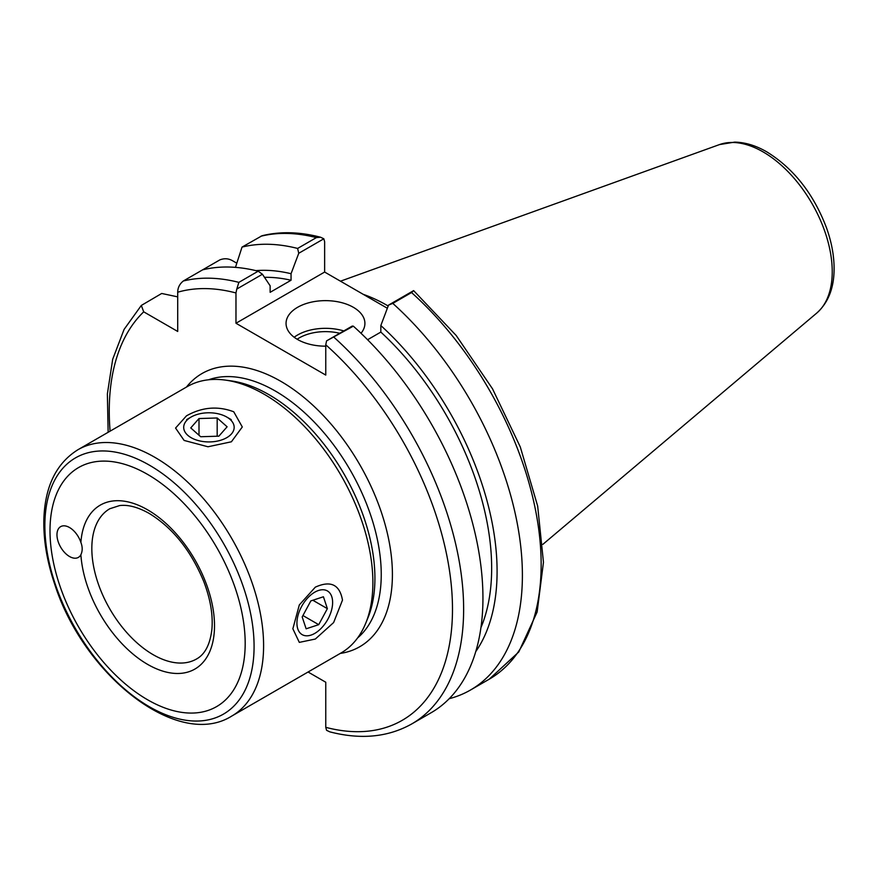 <?xml version="1.0" encoding="UTF-8"?>
<svg xmlns="http://www.w3.org/2000/svg" width="878" height="878" viewBox="0 0 878 878"><rect width="100%" height="100%" fill="white"/><g stroke="black" fill="none" stroke-linecap="round" stroke-linejoin="round"><path stroke-width="1.32" d="M80.886 554.72A17.747 10.24 60 0 1 78.394 557.387A17.747 10.24 60 0 1 60.648 547.137A17.747 10.24 60 0 1 60.648 526.646A17.747 10.24 60 0 1 69.516 527.524A17.747 10.24 60 0 1 80.886 542.439C82.62 546.939 82.62 551.033 80.886 554.72A94.637 54.634 -120 0 0 151.137 666.303A94.637 54.634 -120 0 0 214.484 623.665A94.637 54.634 -120 0 0 147.592 509.822A94.637 54.634 -120 0 0 80.886 542.439M50.002 530.751A138.011 79.678 -120 0 0 196.387 712.848A138.011 79.678 -120 0 0 196.387 517.669A138.011 79.678 -120 0 0 50.002 530.751M231.748 716.075L341.026 652.98A153.782 88.788 -120 0 0 365.72 623.248A153.782 88.788 -120 0 0 341.037 475.404A153.782 88.788 -120 0 0 225.339 380.097A153.782 88.788 -120 0 0 187.244 386.616L77.966 449.712C56.565 463.079 45.206 485.918 43.9 518.207C43.231 539.158 46.896 561.36 54.908 584.836C84.134 675.643 178.004 749.933 231.748 716.075A153.782 88.788 -120 0 0 255.322 592.848A153.782 88.788 -120 0 0 154.857 457.328A153.782 88.788 -120 0 0 77.966 449.712M315.323 587.152C330.655 580.237 339.709 584.561 342.486 600.124L333.618 622.568L315.323 639.041L299.31 642.378L292.857 628.78L299.31 604.942L315.323 587.152M186.465 415.843C201.995 407.107 217.755 405.757 233.746 411.782L242.295 426.971L231.397 441.788L207.987 446.77L184.117 440.438L175.567 428.058L186.465 415.843M365.72 623.248L367.948 617.816A149.842 86.516 -120 0 0 343.891 473.758A149.842 86.516 -120 0 0 231.166 380.898L225.339 380.097M326.561 340.884L353.34 326.155L352.21 326.078L326.561 340.884L325.76 344.791L325.76 375.082L235.973 323.247L235.973 292.956L236.786 289.049L262.423 274.243L258.176 271.203A250.592 144.683 -120 0 0 202.598 269.853L183.282 281.015C179.639 283.956 177.773 287.688 177.707 292.22L177.707 331.456L143.718 311.833L141.314 305.445L161.695 293.471L177.707 296.863M308.068 672.01L325.76 682.228L325.76 727.324L326.561 730.309L329.821 731.857C360.748 739.858 388.054 737.213 411.738 723.944A250.592 144.683 -120 0 0 334.024 337.306M262.423 274.243L270.139 285.789L270.139 292.319L291.046 280.247L291.046 273.716L298.75 253.27L323.839 238.783L320.58 237.236C299.694 231.781 280.181 231.287 262.039 235.743L242.032 247.091L235.458 267.373M202.598 269.853L219.895 259.866C224.263 258.187 228.434 258.439 232.385 260.645L236.797 263.191M291.046 273.716A227.896 131.579 -120 0 0 255.871 270.643M320.58 237.236L316.376 237.609L297.62 248.441L298.75 253.27M297.62 248.441A250.592 144.683 -120 0 0 242.032 247.091M291.046 280.247A220.224 127.145 -120 0 0 264.487 277.327M258.176 271.203L238.86 282.365L236.786 289.049M388.537 305.105L392.784 303.382L411.541 292.55L413.626 290.618L388.537 305.105L380.832 325.551L380.832 332.082L367.597 339.72M411.541 292.55A250.592 144.683 -120 0 1 489.255 679.188L518.777 651.959L537.138 611.988L543.46 562.293L537.665 506.079L520.292 446.946L492.514 388.811L456.22 335.528L413.626 290.618M323.839 238.783L324.64 241.768L324.64 272.048L387.352 308.255M325.76 346.173A39.433 22.762 180 0 1 286.052 323.4A39.433 22.762 180 0 1 310.395 302.372A39.433 22.762 180 0 1 353.362 307.311A39.433 22.762 180 0 1 364.908 323.4A39.433 22.762 180 0 1 361.023 333.267M324.64 272.048L235.973 323.247M388.197 306.005A175.271 101.189 -120 0 0 363.262 294.349M449.218 698.701A250.592 144.683 -120 0 0 470.498 690.02A250.592 144.683 -120 0 0 392.784 303.382M475.788 651.542A227.896 131.579 -120 0 0 380.832 325.551M480.946 627.605A220.224 127.145 -120 0 0 380.832 332.082M411.738 723.944L431.054 712.782A250.592 144.683 -120 0 0 353.34 326.155M195.168 415.14A25.232 14.575 180 0 1 226.776 417.05A25.232 14.575 180 0 1 226.776 437.661A25.232 14.575 180 0 1 191.086 437.661A25.232 14.575 180 0 1 191.086 417.05A25.232 14.575 180 0 1 195.168 415.14M198.999 418.543L217.184 417.983L227.117 426.796L218.863 436.168L200.678 436.728L190.745 427.915L198.999 418.543L198.999 435.236M217.184 417.983L217.184 436.223M326.759 590.598A25.232 14.575 -60 0 1 332.619 602.484A25.232 14.575 -60 0 1 314.785 633.389A25.232 14.575 -60 0 1 298.125 614.984A25.232 14.575 -60 0 1 326.759 590.598M323.422 596.766L327.373 608.652L318.725 624.664L306.137 628.802L302.186 616.927L310.834 600.903L323.422 596.766M327.373 608.652L312.831 600.256M318.725 624.664L302.932 615.544M196.54 658.994A86.746 50.09 60 0 1 129.692 635.76A86.746 50.09 60 0 1 91.828 548.454A86.746 50.09 60 0 1 109.794 508.746L119.617 505.574C128.089 504.51 137.956 507.133 149.227 513.432C172.648 527.81 190.778 550.374 203.619 581.148C210.413 598.906 213.167 615.006 211.883 629.46C210.072 644.518 204.958 654.362 196.54 658.994M149.469 465.208A147.943 85.407 60 0 1 254.082 646.395A147.943 85.407 60 0 1 149.469 706.79A147.943 85.407 60 0 1 44.866 525.604A147.943 85.407 60 0 1 149.469 465.208M340.236 653.441A157.722 91.06 -120 0 0 359.739 464.605A157.722 91.06 -120 0 0 186.454 387.077M208.624 379.779A149.842 86.516 60 0 1 350.212 470.103A149.842 86.516 60 0 1 357.642 637.889M143.718 311.833A242.701 140.129 -120 0 0 110.101 431.164M325.76 727.324A242.701 140.129 -120 0 0 452.488 609.222A242.701 140.129 -120 0 0 325.76 344.791M235.973 292.956A242.701 140.129 -120 0 0 177.707 292.22M238.86 282.365A250.592 144.683 -120 0 0 183.282 281.015M316.376 237.609A250.592 144.683 -120 0 0 260.799 236.259M297.137 339.237A37.063 21.401 180 0 1 339.742 333.278M343.803 330.929A39.433 22.762 0 0 0 294.174 337.251M816.76 313.062A97.787 56.455 -120 0 0 825.518 233.46A97.787 56.455 -120 0 0 763.081 151.894A97.787 56.455 -120 0 0 719.499 144.585L734.732 142.115C745.312 142.346 756.013 145.605 766.856 151.905C793.613 168.488 813.445 193.676 826.374 227.479C831.653 242.152 834.221 256.222 834.1 269.667C833.891 288.379 828.108 302.844 816.76 313.062L542.878 544.338M141.314 305.445L124.083 329.415L112.691 359.267L107.368 393.937L108.137 432.294M719.499 144.585L340.477 281.19M489.255 679.188L470.498 690.02M191.086 417.05L186.63 419.629M226.776 417.05L231.243 419.629"/></g></svg>
